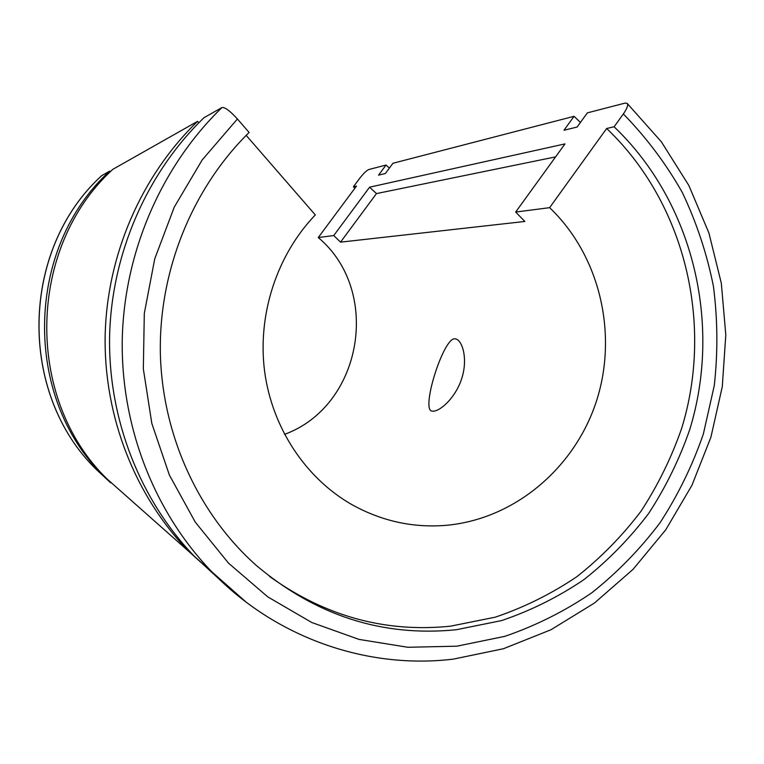 <?xml version="1.0" encoding="UTF-8"?>
<svg xmlns="http://www.w3.org/2000/svg" width="764" height="764" viewBox="0 0 764 764"><rect width="100%" height="100%" fill="white"/><g stroke="black" fill="none" stroke-linecap="round" stroke-linejoin="round"><path stroke-width="1.15" d="M454.895 338.786C443.349 337.44 420.649 410.211 431.966 411.061L432.309 411.118C439.491 412.207 455.611 397.882 461.771 378.409C468.112 358.822 462.401 339.76 455.268 338.834L454.895 338.786M318.254 237.547L333.753 235.551L340.534 242.15L524.878 221.455L515.662 212.058L549.612 207.674L606.664 128.495L614.103 126.786L623.338 113.951C627.177 108.431 628.438 104.888 627.11 103.321L624.942 103.13L587.354 112.871L577.097 127.053L563.985 130.224L574.07 116.309L392.944 163.267L385.362 173.504L378.552 175.157L386.04 165.053L368.764 169.532C366.472 170.534 363.387 173.552 359.519 178.566L353.398 186.798L356.473 186.091L318.254 237.547C382.096 290.941 362.356 405.999 284.504 434.372M246.17 135.352L315.303 214.923C276.749 255.119 257.325 314.711 264.602 371.304C272.118 427.888 305.676 478.254 351.889 504.622C381.809 521.239 413.41 528.125 446.701 525.279C514.965 518.937 575.063 467.749 596.627 400.584C618.133 333.391 599.721 255.405 549.612 207.674M354.935 188.154L353.398 186.798M218.848 578.806L194.658 556.603C140.309 500.449 108.287 419.608 109.586 336.972C111.324 254.355 146.497 173.361 203.931 117.742L221.99 107.523C224.931 107.094 230.069 110.914 237.413 118.974L249.102 132.449C192.318 188.288 158.931 270.446 160.345 352.806C162.149 435.174 198.449 513.924 256.036 565.207C315.704 615.612 382.468 637.119 456.318 629.727L501.537 620.597C530.779 610.665 558.217 597.028 583.868 579.675C608.201 560.442 629.784 538.372 648.636 513.484C665.721 487.27 679.416 459.298 689.739 429.578C722.209 324.07 693.273 202.288 614.103 126.786M107.055 478.98L188.574 551.216C135.266 496.142 103.875 416.953 105.145 336.036C106.836 255.138 141.283 175.844 197.58 121.342L112.814 169.341C26.778 247.727 24.744 399.018 107.055 478.98L130.109 499.398M188.574 551.216L215.696 575.712M101.746 175.615C20.007 250.067 18.088 393.431 96.369 469.507C18.011 393.298 19.959 250.162 101.679 175.663L109.653 171.136C24.84 248.395 22.834 397.414 103.999 476.268L126.728 496.409M269.549 576.428C325.072 616.271 385.371 632.85 450.445 626.184L495.244 617.178C524.209 607.37 551.398 593.876 576.82 576.724C600.924 557.701 622.316 535.87 641.006 511.231C657.928 485.293 671.499 457.607 681.717 428.184C713.891 323.755 685.155 203.186 606.664 128.495M389.382 168.08L386.04 165.053M109.653 171.136L110.274 171.824M580.43 122.441L574.07 116.309M197.58 121.342L198.841 122.775M333.753 235.551L369.595 187.18L564.988 143.899L515.662 212.058M340.534 242.15L376.461 193.588L369.595 187.18M376.461 193.588L555.6 156.878M221.99 107.523C161.347 166.304 124.112 252.12 122.25 339.636C120.827 427.171 154.653 512.711 211.943 571.921L246.304 602.28M237.413 118.974L202.183 159.943L174.278 207.082L154.739 258.824L144.31 313.393L143.336 368.888L151.816 423.399L169.369 475.046L195.269 522.118L228.503 563.144L267.82 596.913L311.817 622.526L359.004 639.401L407.871 647.28L456.929 646.172L504.775 636.364C535.679 625.764 564.672 611.248 591.756 592.826C617.427 572.427 640.203 549.058 660.067 522.71C678.069 494.986 692.499 465.41 703.357 434L714.292 385.505C717.979 352.385 717.692 319.323 713.423 286.299C706.901 253.677 696.529 222.41 682.309 192.49C666.007 163.697 646.354 137.52 623.338 113.951M103.999 476.268L96.369 469.507L110.723 482.858M194.658 556.603L211.943 571.921C276.167 638.36 367.618 669.503 453.338 659.122L503.466 648.722L550.901 629.784L594.449 603.035L633.041 569.361L665.778 529.767L691.926 485.341L710.902 437.237L722.286 386.679L725.8 334.938L721.331 283.272L708.925 233.001L688.803 185.394L661.337 141.76L627.11 103.321M455.268 338.834L455.869 338.968"/></g></svg>
